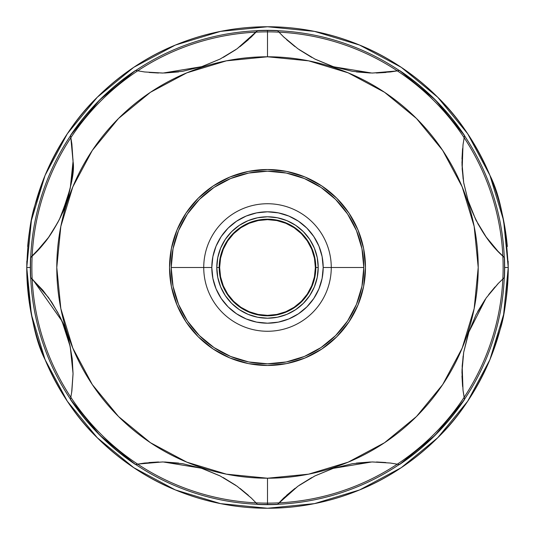 <?xml version="1.0" encoding="UTF-8"?>
<svg xmlns="http://www.w3.org/2000/svg" width="535" height="535" viewBox="0 0 535 535"><rect width="100%" height="100%" fill="white"/><g stroke="black" fill="none" stroke-linecap="round" stroke-linejoin="round"><path stroke-width="0.8" d="M73.048 373.972L71.877 390.971L70.446 399.471L99.798 435.202L135.529 464.554L144.604 463.042L162.941 461.959L182.642 463.691L201.842 468.392L220.119 475.949L237.092 486.235L251.183 497.904L257.576 504.458A237.165 237.165 0 0 0 267.5 504.665L267.5 478.216A210.716 210.716 0 0 1 56.784 267.5A210.716 210.716 0 0 1 267.5 56.784L267.5 30.334A237.165 237.165 0 0 1 277.424 30.542A237.165 237.165 0 0 0 267.5 30.334L267.5 56.784A210.716 210.716 0 0 1 478.216 267.5A210.716 210.716 0 0 1 267.5 478.216L267.5 504.665A237.165 237.165 0 0 0 277.424 504.458L283.844 497.878L298.002 486.168L314.921 475.929L333.191 468.379L352.404 463.684L372.173 461.959L390.436 463.049L399.471 464.554A237.165 237.165 0 0 0 464.554 399.471L463.042 390.396L461.959 372.059L463.691 352.358L468.392 333.158L475.949 314.881L486.235 297.908L497.904 283.817L504.458 277.424A237.165 237.165 0 0 0 504.458 257.576L497.878 251.156L486.168 236.998L475.929 220.079L468.379 201.809L463.684 182.596L461.959 162.827L463.049 144.564L464.554 135.529A237.165 237.165 0 0 0 399.471 70.446L390.396 71.957L372.059 73.041L352.358 71.309L333.158 66.607L314.881 59.051L297.908 48.765L283.817 37.096L277.424 30.542L283.817 37.096L297.908 48.765L314.881 59.051L333.165 66.614L352.358 71.309L372.059 73.041L390.396 71.957L396.943 70.928L372.447 73.048M43.068 244.475C35.517 252.888 31.338 257.255 30.542 257.576C43.027 246.642 53.493 232.116 61.953 214C67.999 203.026 71.697 185.505 73.048 161.436C74.933 172.631 70.373 191.991 59.352 219.524C53.212 230.973 47.789 239.292 43.068 244.475M508.25 267.908A240.75 240.75 0 0 0 508.25 267.5A240.75 240.75 0 0 1 267.5 508.25C235.988 508.27 205.279 502.158 175.366 489.926C147.058 478.417 121.024 461.023 97.263 437.737C76.465 417.688 59.071 391.653 45.074 359.634C35.083 340.26 28.977 309.551 26.75 267.5L30.334 267.5A237.165 237.165 0 0 0 30.542 277.424L42.907 290.324L51.815 302.355L59.365 315.503L64.213 326.45L69.57 343.664L72.198 358.631L73.054 373.564C71.697 349.495 67.999 331.974 61.953 321L70.245 346.707L73.048 373.564L71.65 392.596M70.921 396.997L70.801 397.652M70.794 397.692L70.928 396.957L70.794 397.692M32.341 255.917L30.542 257.576A237.165 237.165 0 0 0 30.334 267.5L26.75 267.5L31.378 220.534L45.074 175.366L67.323 133.743L97.263 97.263L133.743 67.323L175.366 45.074L220.534 31.378L267.5 26.75A240.75 240.75 0 0 1 507.334 246.528M267.5 503.127A235.627 235.627 0 0 0 503.127 267.5A235.627 235.627 0 0 0 267.5 31.873A235.627 235.627 0 0 0 31.873 267.5A235.627 235.627 0 0 0 267.5 503.127M294.344 227.328L301.666 233.334L307.672 240.656L312.139 249.009L314.888 258.071L315.817 267.5A48.31 48.31 0 0 1 267.5 315.81A48.31 48.31 0 0 1 219.189 267.5L219.644 267.5A47.856 47.856 0 0 0 267.5 315.356A47.856 47.856 0 0 0 315.356 267.5L315.81 267.5L315.356 267.5A47.856 47.856 0 0 0 267.5 219.644A47.856 47.856 0 0 0 219.644 267.5L219.189 267.5A48.31 48.31 0 0 1 267.5 219.189A48.31 48.31 0 0 1 315.81 267.5L314.888 258.077L312.132 249.009L307.672 240.656L301.66 233.34L294.344 227.328L285.991 222.868L276.923 220.112L267.5 219.189L258.077 220.112L249.009 222.868L240.656 227.328L233.34 233.34L227.328 240.656L222.868 249.009L220.112 258.077L219.189 267.5L220.112 276.923L222.868 285.991L227.328 294.344L233.34 301.66L240.656 307.672L249.009 312.132L258.077 314.888L267.5 315.81L276.923 314.888L285.991 312.132L294.344 307.672L301.66 301.66L307.672 294.344L312.132 285.991L314.888 276.923L315.81 267.5L318.211 267.5A50.711 50.711 0 0 1 267.5 318.211A50.711 50.711 0 0 1 216.789 267.5L219.183 267.5A48.317 48.317 0 0 0 267.5 315.817A48.317 48.317 0 0 0 315.817 267.5A48.317 48.317 0 0 0 267.5 219.183A48.317 48.317 0 0 0 219.183 267.5L216.789 267.5A50.711 50.711 0 0 1 267.5 216.789A50.711 50.711 0 0 1 318.211 267.5L315.817 267.5L315.81 268.276M268.068 26.75A240.75 240.75 0 0 0 267.5 26.75L314.466 31.378L359.634 45.074L401.257 67.323L437.737 97.263L467.677 133.743L489.926 175.366L503.622 220.534L508.25 267.5C507.267 295.521 504.532 316.292 500.044 329.807L489.926 359.634C475.929 391.653 458.535 417.688 437.737 437.737C413.976 461.023 387.942 478.417 359.634 489.926C329.721 502.158 299.011 508.27 267.5 508.25A240.75 240.75 0 0 0 267.814 508.25M26.75 267.092A240.75 240.75 0 0 0 26.75 267.5C27.733 239.479 30.468 218.708 34.956 205.193L45.074 175.366C59.071 143.347 76.465 117.312 97.263 97.263C121.024 73.977 147.058 56.583 175.366 45.074C205.279 32.842 235.988 26.73 267.5 26.75C299.011 26.73 329.721 32.842 359.634 45.074C387.942 56.583 413.976 73.977 437.737 97.263C458.535 117.312 475.929 143.347 489.926 175.366C499.917 194.74 506.023 225.449 508.25 267.5L503.622 314.466L489.926 359.634L467.677 401.257L437.737 437.737L401.257 467.677L359.634 489.926L314.466 503.622A240.75 240.75 0 0 0 314.821 503.555M359.279 490.067A240.75 240.75 0 0 0 359.981 489.779M401.257 467.677A240.75 240.75 0 0 0 401.591 467.45M437.443 438.031A240.75 240.75 0 0 0 438.031 437.443M467.677 401.257A240.75 240.75 0 0 0 467.918 400.889M489.766 360.015A240.75 240.75 0 0 0 490.087 359.246M503.542 314.868A240.75 240.75 0 0 0 503.702 314.065M133.436 467.47A240.75 240.75 0 0 0 133.743 467.677L97.263 437.737L67.323 401.257L45.074 359.634L31.378 314.466L26.75 267.5A240.75 240.75 0 0 0 26.75 268.008M31.277 313.985A240.75 240.75 0 0 0 31.471 314.948M44.893 359.192A240.75 240.75 0 0 0 45.261 360.068M67.062 400.862A240.75 240.75 0 0 0 67.584 401.638M96.969 437.443A240.75 240.75 0 0 0 97.557 438.031M175.085 489.806A240.75 240.75 0 0 0 175.366 489.926L133.743 467.677M220.306 503.575A240.75 240.75 0 0 0 220.534 503.622L175.366 489.926M297.868 486.261L277.424 504.458L283.844 497.878L298.002 486.168L314.921 475.929L333.191 468.379L352.404 463.684L372.173 461.959L390.436 463.049L399.471 464.554L435.202 435.202L464.554 399.471L463.042 390.396L461.959 372.059L463.691 352.358L469.135 330.944M332.596 468.573L315.048 475.869M314.781 475.996L298.048 486.134M390.985 463.123L390.456 463.049M390.242 463.022L372.454 461.952M371.858 461.959L333.385 468.319M248.434 39.65L239.988 46.632M235.748 49.715L223.269 57.405M201.481 66.728L201.08 66.855M178.65 71.911L164.593 73.014M158.507 73.021L149.171 72.472M237.132 48.738L257.576 30.542A237.165 237.165 0 0 1 267.5 30.334A237.165 237.165 0 0 0 257.576 30.542L251.156 37.122L236.998 48.832L220.079 59.071L201.809 66.621L182.596 71.316L162.827 73.041L144.564 71.951L135.529 70.446L99.798 99.798L70.446 135.529L71.877 144.015L73.054 161.436L70.245 188.293L61.953 214L60.067 218.066M70.794 137.328L71.877 143.995L73.048 161.436L70.794 137.321L73.048 160.253M58.068 222.025L48.524 237.426L35.216 253.108M508.25 267.5L504.665 267.5L508.25 267.5A240.75 240.75 0 0 0 508.25 266.992M495.116 248.166L488.569 240.255M485.238 235.681L477.715 223.49M468.386 201.829C477.22 226.017 489.244 244.602 504.458 257.576L497.878 251.156L486.168 236.998L475.929 220.079L467.57 199.247M463.136 178.978L461.986 164.486M461.972 158.982L462.574 148.63M468.379 201.809L463.684 182.596L461.959 162.827L463.049 144.564L464.554 135.529L435.202 99.798L399.471 70.446L396.943 70.928M386.002 72.459L376.446 73.021M370.38 73.014L356.397 71.917M333.051 66.574L331.76 66.146M311.758 57.419L299.219 49.695M294.966 46.599L286.66 39.73M27.666 246.528A240.75 240.75 0 0 1 267.5 26.75A240.75 240.75 0 0 0 266.851 26.75M221.182 31.244A240.75 240.75 0 0 0 219.878 31.505M175.982 44.82A240.75 240.75 0 0 0 174.758 45.328M134.292 66.962A240.75 240.75 0 0 0 133.202 67.691M97.711 96.815A240.75 240.75 0 0 0 96.815 97.711M67.664 133.242A240.75 240.75 0 0 0 66.989 134.252M45.288 174.865A240.75 240.75 0 0 0 44.866 175.875M31.471 220.059A240.75 240.75 0 0 0 31.284 221.002M503.729 221.075A240.75 240.75 0 0 0 503.515 219.992M490.147 175.915A240.75 240.75 0 0 0 489.699 174.825M468.025 134.272A240.75 240.75 0 0 0 467.322 133.222M438.185 97.711A240.75 240.75 0 0 0 437.289 96.815M401.785 67.677A240.75 240.75 0 0 0 400.722 66.969M360.209 45.315A240.75 240.75 0 0 0 359.059 44.84M315.061 31.498A240.75 240.75 0 0 0 313.871 31.257M286.566 495.35L295.012 488.368M299.252 485.285L311.731 477.594M333.519 468.272L333.92 468.145M356.35 463.089L370.407 461.986M376.493 461.979L385.829 462.528M462.594 386.511L461.966 375.965M461.986 370.481L463.129 356.063M477.695 311.544L485.258 299.292M488.602 294.698L495.015 286.941M314.466 503.622L267.5 508.25L220.534 503.622M73.048 373.938L72.285 359.466L70.011 345.617L64.862 328.149L59.265 315.309L51.447 301.807L42.713 290.097L30.542 277.424L48.424 297.433M48.638 297.734L58.041 312.928M60.027 316.847L61.94 320.98M148.998 462.541L158.554 461.979M164.619 461.986L178.603 463.083M201.949 468.426L203.24 468.854M223.242 477.581L235.781 485.305M240.034 488.401L248.34 495.27M162.553 461.952L138.057 464.072L144.604 463.042L162.941 461.959L182.642 463.691L201.835 468.386L220.119 475.949L237.092 486.235L251.183 497.904L257.576 504.458L277.424 504.458A237.165 237.165 0 0 1 257.576 504.458L277.424 504.458M135.529 70.446A237.165 237.165 0 0 0 70.446 135.529A237.165 237.165 0 0 1 135.529 70.446L144.564 71.951L162.827 73.041L182.596 71.316L201.809 66.621L220.079 59.071L236.998 48.832L251.156 37.122L257.576 30.542M73.054 161.436L72.198 176.349L69.577 191.303L64.528 207.734L59.365 219.497L51.781 232.698L47.488 238.844L42.88 244.716L30.542 257.576A237.165 237.165 0 0 0 30.542 277.424M135.549 464.554L135.529 464.554A237.165 237.165 0 0 1 70.446 399.471A237.165 237.165 0 0 0 135.529 464.554L138.057 464.072M315.356 267.5L314.433 276.836L311.711 285.81L307.291 294.089L301.339 301.339L294.089 307.291L285.81 311.711L276.836 314.433L267.5 315.356L258.164 314.433L249.19 311.711L240.91 307.291L233.661 301.339L227.709 294.089L223.289 285.81L220.567 276.836L219.644 267.5L220.567 258.164L223.289 249.19L227.709 240.91L233.661 233.661L240.91 227.709L249.19 223.289L258.164 220.567L267.5 219.644L276.836 220.567L285.81 223.289L294.089 227.709L301.339 233.661L307.291 240.91L311.711 249.19L314.433 258.164L315.356 267.5M267.5 508.25A240.75 240.75 0 0 1 26.75 267.5M267.5 56.784L308.608 60.836L348.138 72.827L384.565 92.294L416.497 118.502L442.706 150.435L462.173 186.862L474.164 226.392L478.216 267.5L474.164 308.608L462.173 348.138L442.706 384.565L416.497 416.497L384.565 442.706L348.138 462.173L308.608 474.164L267.5 478.216L226.392 474.164L186.862 462.173L150.435 442.706L118.502 416.497L92.294 384.565L72.827 348.138L60.836 308.608L56.784 267.5L60.836 226.392L72.827 186.862L92.294 150.435L118.502 118.502L150.435 92.294L186.862 72.827L226.392 60.836L267.5 56.784M61.953 321L32.702 279.43M201.147 468.165L163.175 461.959M251.577 498.286L237.145 486.275M236.992 486.161L220.146 475.963M219.631 475.702L202.979 468.767M463.664 352.505L462.166 366.074L463.009 390.115M463.19 391.453L464.213 397.719M468.185 333.793L463.711 352.231M498.613 283.082L486.429 297.641M486.014 298.216L468.6 332.523M468.392 333.158L475.949 314.881L486.235 297.908L497.904 283.817L504.458 277.424A237.165 237.165 0 0 0 504.458 257.576M462.996 144.965L462.166 168.926L463.591 182.04M463.771 183.104L468.299 201.568M464.146 137.655L463.965 138.618M333.853 66.835L371.825 73.041M399.451 70.446L399.471 70.446A237.165 237.165 0 0 1 464.554 135.529M283.423 36.714L297.855 48.725M298.008 48.839L314.854 59.037M315.369 59.298L332.021 66.233M202.404 66.427L219.952 59.131M220.219 59.004L236.951 48.866M144.015 71.877L144.544 71.951M144.758 71.978L162.546 73.048M163.142 73.041L201.615 66.681M464.554 399.471A237.165 237.165 0 0 1 399.471 464.554M331.265 267.5A63.765 63.765 0 0 0 267.5 203.735A63.765 63.765 0 0 0 203.735 267.5L211.806 267.5A55.694 55.694 0 0 1 267.5 211.806A55.694 55.694 0 0 1 323.193 267.5L363.8 267.5A96.3 96.3 0 0 0 267.5 171.2A96.3 96.3 0 0 0 171.2 267.5L203.735 267.5A63.765 63.765 0 0 1 267.5 203.735A63.765 63.765 0 0 1 331.265 267.5A63.765 63.765 0 0 1 267.5 331.265A63.765 63.765 0 0 1 203.735 267.5L171.2 267.5A96.3 96.3 0 0 0 267.5 363.8A96.3 96.3 0 0 0 363.8 267.5L323.193 267.5L322.123 278.367L318.954 288.813L313.804 298.443L306.883 306.883L298.443 313.804L288.813 318.954L278.367 322.123L267.5 323.193L256.633 322.123L246.187 318.954L236.557 313.804L228.117 306.883L221.196 298.443L216.046 288.813L212.876 278.367L211.806 267.5L212.876 256.633L216.046 246.187L221.196 236.557L228.117 228.117L236.557 221.196L246.187 216.046L256.633 212.876L267.5 211.806L278.367 212.876L288.813 216.046L298.443 221.196L306.883 228.117L313.804 236.557L318.954 246.187L322.123 256.633L323.193 267.5A55.694 55.694 0 0 1 267.5 323.193A55.694 55.694 0 0 1 211.806 267.5L203.735 267.5A63.765 63.765 0 0 0 267.5 331.265A63.765 63.765 0 0 0 331.265 267.5M365.472 267.5A97.972 97.972 0 0 0 267.5 169.528A97.972 97.972 0 0 0 169.528 267.5A97.972 97.972 0 0 0 267.5 365.472A97.972 97.972 0 0 0 365.472 267.5L363.593 248.387L358.015 230.01L348.96 213.07L336.776 198.224L321.93 186.04L304.99 176.985L286.613 171.407L267.5 169.528L248.387 171.407L230.01 176.985L213.07 186.04L198.224 198.224L186.04 213.07L176.985 230.01L171.407 248.387L169.528 267.5L171.407 286.613L176.985 304.99L186.04 321.93L198.224 336.776L213.07 348.96L230.01 358.015L248.387 363.593L267.5 365.472L286.613 363.593L304.99 358.015L321.93 348.96L336.776 336.776L348.96 321.93L358.015 304.99L363.593 286.613L365.472 267.5M363.8 267.5L361.948 248.715L356.47 230.645L347.569 214L335.592 199.408L321 187.431L304.355 178.529L286.285 173.052L267.5 171.2L248.715 173.052L230.645 178.529L214 187.431L199.408 199.408L187.431 214L178.529 230.645L173.052 248.715L171.2 267.5L173.052 286.285L178.529 304.355L187.431 321L199.408 335.592L214 347.569L230.645 356.47L248.715 361.948L267.5 363.8L286.285 361.948L304.355 356.47L321 347.569L335.592 335.592L347.569 321L356.47 304.355L361.948 286.285L363.8 267.5M315.035 276.167L314.734 277.685M312.427 285.282L311.838 286.693M308.086 293.715L307.25 294.966M302.181 301.138L301.145 302.181M294.932 307.271L293.748 308.066M286.626 311.872L285.356 312.4M277.578 314.754L276.281 315.015M268.135 315.81L266.871 315.81M258.071 314.888L249.009 312.139L240.656 307.672L233.334 301.666L227.328 294.344L222.861 285.991L220.112 276.929L219.189 266.724M219.965 258.84L220.273 257.308M222.567 249.738L223.169 248.287M226.9 241.312L227.763 240.014M232.792 233.889L233.889 232.792M240.028 227.756L241.292 226.914M248.327 223.148L249.698 222.587M257.368 220.26L258.779 219.979M266.804 219.189L268.189 219.189M276.274 219.985L277.571 220.246M285.402 222.62L286.566 223.102M216.789 267.5L217.765 277.391L220.647 286.907L225.335 295.674L231.642 303.358L239.326 309.665L248.093 314.353L257.609 317.235L267.5 318.211L277.391 317.235L286.907 314.353L295.674 309.665L303.358 303.358L309.665 295.674L314.353 286.907L317.235 277.391L318.211 267.5L317.235 257.609L314.353 248.093L309.665 239.326L303.358 231.642L295.674 225.335L286.907 220.647L277.391 217.765L267.5 216.789L257.609 217.765L248.093 220.647L239.326 225.335L231.642 231.642L225.335 239.326L220.647 248.093L217.765 257.609L216.789 267.5M30.495 267.5A237.005 237.005 0 0 0 267.5 504.505A237.005 237.005 0 0 0 504.505 267.5A237.005 237.005 0 0 0 267.5 30.495A237.005 237.005 0 0 1 504.505 267.5A237.005 237.005 0 0 1 267.5 504.505A237.005 237.005 0 0 1 30.495 267.5A237.005 237.005 0 0 1 267.5 30.495A237.005 237.005 0 0 0 30.495 267.5M435.791 439.663L442.539 432.795M488.341 363.359L491.799 354.979M508.223 270.904L508.163 261.127M99.209 439.663L92.461 432.795M46.659 363.359L43.201 354.979M26.777 270.904L26.837 261.127"/></g></svg>
